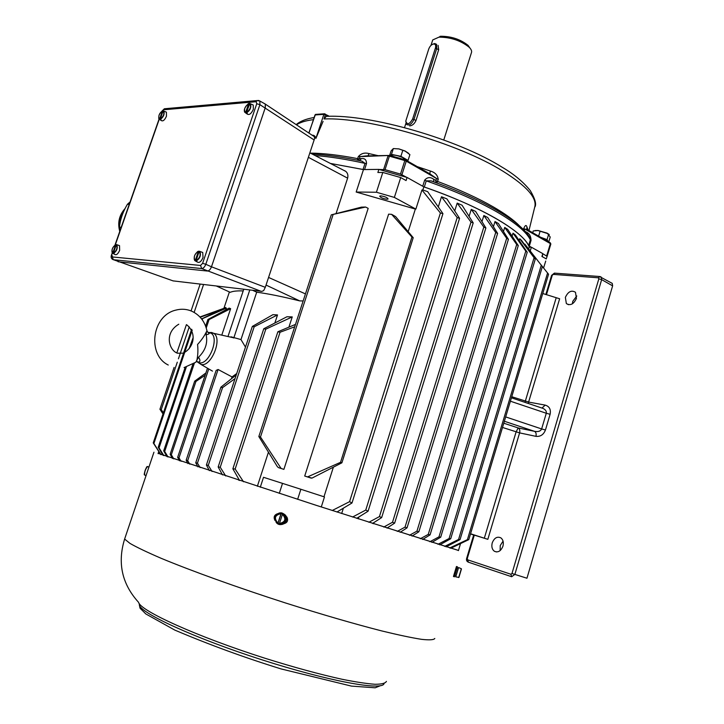 <?xml version="1.0" encoding="UTF-8"?>
<svg xmlns="http://www.w3.org/2000/svg" width="724" height="724" viewBox="0 0 724 724"><rect width="100%" height="100%" fill="white"/><g stroke="black" fill="none" stroke-linecap="round" stroke-linejoin="round"><path stroke-width="1.09" d="M211.471 266.803L265.301 107.641L265.301 104.102L264.351 103.532L265.256 104.039L265.301 107.65L211.48 266.794C210.394 269.509 209.028 270.921 207.381 271.038L118.093 261.744L207.381 271.038C209.037 270.93 210.394 269.518 211.471 266.803L265.292 287.328L263.672 290.605L261.898 291.365L172.991 280.867M313.239 135.958L314.325 136.682L314.605 138.537L265.292 287.328M209.037 332.452L210.874 333.094C219.906 337.547 208.738 365.647 199.082 362.724L196.729 361.457M208.476 332.416L208.005 332.425M207.924 332.289L209.136 332.832C208.63 333.257 207.906 332.578 206.964 330.805L206.955 330.759M196.711 361.493L198.014 362C200.367 362.109 200.557 360.498 198.584 357.194L196.874 360.181C197.96 355.149 198.186 349.909 197.562 344.479C201.363 340.325 204.322 336.09 206.43 331.764L206.964 330.805C204.901 321.583 199.86 315.067 191.842 311.239C186.656 309.021 181.235 308.659 175.579 310.171C151.66 315.89 147.117 354.869 168.258 365.023M189.154 348.687L192.982 338.036M198.584 357.194C205.399 350.516 207.915 343.04 206.123 334.778L206.43 331.764M206.123 334.778C208.548 334.316 209.562 333.664 209.136 332.832L210.874 333.094M184.068 367.584L195.815 362.235L196.874 360.181M412.635 119.017L435.414 48.083C436.074 45.494 435.513 44.128 433.73 43.983C431.576 44.39 429.929 46.028 428.789 48.897L405.775 121.098C407.196 125.08 409.485 124.383 412.635 119.017L413.983 119.397C411.694 124.266 409.178 125.922 406.445 124.356L405.775 121.098M432.708 44.227L434.726 43.521L436.545 44.327L436.753 48.454L413.983 119.397L415.956 120.591L438.681 49.721L438.092 45.359M129.243 204.331L127.415 204.277C122.917 211.806 120.247 219.444 119.406 227.182L121.216 227.282M119.822 230.313L119.406 227.182M127.415 204.277L129.605 202.331M367.873 155.877L369.122 153.633C364.769 152.357 361.149 153.37 358.262 156.692L357.231 160.14M436.853 182.964L438.246 179.498C437.694 175.163 435.061 172.348 430.346 171.045L417.323 166.656M324.017 118.944L325.284 114.745L327.601 116.075L326.289 116.365L324.017 118.944C367.937 117.053 458.229 143.18 502.872 171.154C526.791 186.104 537.398 198.15 534.683 207.281L528.954 230.576M308.967 133.116L314.994 114.962L323.872 114.347L315.89 138.438L323.085 121.379M315.89 138.438C315.338 136.157 314.08 135.071 312.116 135.207M344.841 170.71L344.298 170.611M529.316 236.848L530.348 239.816L528.601 245.572C524.737 237.834 513.506 228.612 494.899 217.897C475.749 207.082 452.21 196.783 424.291 187.018L426.246 180.855L431.024 180.846L434.355 182.05M527.524 229.761L526.755 226.458C526.077 224.739 525.072 225.399 523.76 228.422L523.506 229.599M358.516 160.402L361.864 161.099L365.023 163.371C346.199 159.208 329.583 156.61 315.166 155.579M364.579 169.561L366.525 163.561L365.023 163.371L363.041 169.479L330.37 163.425L363.475 169.579L378.878 169.389L407.078 177.452L423.839 186.855C481.243 206.53 524.791 232.431 529.262 247.101L531.371 247.219L542.783 253.617L542.294 256.685M542.783 253.717L547.118 256.341L546.258 258.893M528.601 245.572L531.19 247.201M423.775 186.828L424.291 187.018M379.267 169.488L385.023 169.66L400.499 174.077L406.671 177.326M363.041 169.479L363.529 169.579M529.298 246.142L531.045 240.395C530.918 236.133 529.289 233.336 526.158 231.997L526.067 232.386M529.226 236.703L530.258 238.585C526.14 230.286 514.918 220.811 496.583 210.159C478.7 199.905 456.844 190.131 431.024 180.846L433.812 181.787L433.595 179.199C430.282 176.819 427.305 177.136 424.662 180.158L422.735 186.24M430.038 173.977L436.572 178.493L435.757 180.43L437.151 181.498M366.525 163.561C366.453 159.787 364.769 158.14 361.457 158.619L359.448 160.592M357.937 158.891L359.475 158.665L359.973 156.655L366.109 155.913M524.357 230.485L524.701 228.911L529.063 230.639M549.978 242.612L550.367 243.59L523.76 228.422M527.497 229.743L526.737 228.223L527.045 229.481L550.258 242.775L550.846 243.943L547.118 256.341M430.671 174.294L405.865 160.131L389.711 155.443L358.262 156.692M429.748 173.769L430.346 171.045M401.938 174.665L406.264 161.153L438.246 179.498M456.455 566.512L453.459 576.485M455.749 568.964L454.201 574.078M453.477 576.494L454.455 576.811L457.459 566.82M454.853 575.761L455.984 576.132L458.337 568.286M461.405 568.793L460.337 568.286L461.45 568.992L458.926 577.417L455.785 576.874M458.301 568.268L455.939 576.114M460.31 568.286L458.582 567.553M147.253 466.718L148.465 466.817M145.56 475.433L144.519 474.835M280.984 513.669L277.898 523.334L279.346 523.877L282.586 513.805L280.984 513.669C274.803 515.126 273.79 518.266 277.944 523.099M275.355 520.239C278.722 525.325 282.179 525.352 285.709 520.339C286.369 517.732 285.654 515.633 283.546 514.031L281.536 513.226L277.31 514.275M281.256 513.37L278.016 523.443M280.269 524.574C283.229 524.665 285.274 523.298 286.387 520.493L285.627 515.271L281.754 512.854M275.22 516.873C278.025 512.112 281.455 511.578 285.491 515.253C289.899 521.117 280.369 528.348 276.143 522.339L275.22 516.873M116.329 244.676L115.686 244.676L112.727 253.129L113.704 253.88L114.329 253.943L113.351 253.183L116.311 244.721L117.388 244.866M113.94 253.943L114.835 254.432C116.455 255.31 118.057 253.925 119.65 250.296L119.514 245.635L118.673 245.364M163.045 111.044L162.429 110.998L159.561 119.207L160.493 120.03L161.144 119.976L160.203 119.161L163.081 110.944L163.859 111.125C164.683 114.311 163.497 117.08 160.294 119.442M162.484 110.917C159.425 113.025 158.266 115.759 159.027 119.098L161.325 120.564C162.99 121.532 164.692 120.084 166.448 116.211L166.42 112.166L165.597 111.831M249.409 103.677L248.667 103.586L245.59 112.645L247.364 113.496L246.377 112.582L249.798 103.432M245.626 112.944L247.156 113.985C249.21 115.351 251.264 113.795 253.337 109.333L253.237 105.016L252.079 104.518M246.739 113.071L246.567 113.559M198.403 251.319L195.227 260.685L196.249 261.518L197.018 261.581L195.987 260.749L199.172 251.382L198.403 251.319C194.385 254.187 193.326 257.31 195.227 260.685M196.548 261.581L197.227 261.97C199.227 263.201 201.154 261.735 203.019 257.554L202.738 252.486L201.525 252.079M195.987 260.749C200.023 257.88 201.082 254.758 199.172 251.382L200.376 251.699M163.018 413.947L159.932 409.25L174.095 367.421M159.932 409.25L161.244 409.612L177.299 362.172M178.421 358.842L189.245 326.859M194.141 312.397L203.562 284.55M200.132 284.143L191.082 310.858M186.412 324.642L176.855 352.85M221.897 334.787L230.63 308.677L229.137 308.089L207.906 319.492L209.055 319.601L230.63 308.677M225.779 309.89L226.35 308.171L201.661 318.994M201.607 318.931L225.526 307.501L226.35 308.171M199.942 316.976L223.426 308.496M260.296 487.225L263.518 477.297L300.867 489.261L297.645 499.325M323.972 496.791L333.375 467.17M408.173 231.662L415.35 209.073L415.866 209.091L394.363 197.417L376.426 192.24L356.181 192.041L415.35 209.073M356.181 192.041L363.475 169.579M413.223 237.707L341.9 462.808L311.999 478.102L307.546 476.908L340.533 462.328L411.947 237.047L391.594 214.322L395.576 216.567L413.223 237.707L411.947 237.047M391.594 214.322L388.616 214.159L304.714 476.039L311.211 478.13M278.523 467.65L277.392 466.709L258.839 436.536L260.477 436.988L281.093 468.437L278.523 467.65L283.889 469.369L368.172 208.358L365.584 207.037L331.284 214.847L361.412 207.145L365.584 207.037M257.364 486.266L268.45 452.165M238.784 480.229L239.001 479.55M288.903 327.158L292.252 316.913L265.789 329.158L263.789 328.741L286.939 316.759L292.252 316.913M274.858 323.013L277.518 314.922L272.93 314.668L252.332 326.424L254.178 326.786L277.518 314.922M229.942 292.188L230.25 292.333C232.676 291.175 236.992 290.704 243.192 290.921M336.054 213.625L347.62 178.158C348.325 175.353 347.71 173.09 345.782 171.38L343.113 170.004M245.481 347.104L240.974 339.574L256.712 292.188C268.369 293.772 282.695 296.677 299.709 300.894L303.139 300.949M231.418 378.77L232.033 376.914L236.721 373.548M387.023 199.254C382.896 198.629 380.453 197.589 379.684 196.132L380.743 195.869C384.869 196.485 387.322 197.525 388.1 198.982L387.023 199.254M378.878 169.389L377.874 172.493L382.806 172.448L376.426 192.24M407.078 177.452L406.074 180.566L400.725 177.57L382.806 172.448M545.733 261.038L543.579 267.952M542.783 253.617L541.923 256.468L546.303 258.921M400.725 177.57L394.363 197.417M423.839 186.855L422.852 189.969L421.938 189.978L415.866 209.091M524.692 244.676L524.855 244.124L525.181 244.54M519.208 240.522L519.751 238.748L521.642 240.558L535.253 259.255L519.751 238.748M512.103 236.133L513.008 233.173L515.425 235.047L527.226 252.242L525.796 251.101L513.008 233.173M503.479 231.517L504.737 227.427L507.66 229.363L518.275 245.581L516.701 244.504L504.737 227.427M493.424 226.684L495.008 221.535L498.411 223.517L508.411 239.3L506.673 238.287L495.008 221.535M481.967 221.635L483.858 215.508L487.741 217.526L497.605 233.418L495.723 232.476L483.858 215.508M373.394 523.724L373.711 522.683M469.089 216.358L471.27 209.354L475.623 211.417L485.876 227.951L483.831 227.074L471.27 209.354M358.299 518.882L358.896 516.981M454.753 210.865L457.179 203.1L462.048 205.2L473.197 222.911L470.989 222.114L457.179 203.1M341.683 513.533L343.366 508.194M438.319 206.838L441.495 196.765L446.907 198.892L459.568 218.313L457.197 217.589L441.495 196.765M528.683 249.002L529.262 247.101M422.852 189.969L427.685 191.661L442.943 213.643L440.4 213.01L421.938 189.978M446.084 546.855L460.075 539.552L542.366 266.595L528.411 248.658M524.855 244.124L542.366 266.595M540.602 264.278L548.557 274.242L468.799 539.624L450.717 548.294M457.197 217.589L365.765 510.067L368.082 511.216L459.568 218.313M368.082 511.216L356.688 518.357M365.765 510.067L352.57 517.036M470.989 222.114L379.43 516.583L381.657 517.588L473.197 222.911M381.657 517.588L372.525 523.443M379.43 516.583L368.878 522.276M483.831 227.074L392.517 522.266L394.643 523.135L485.876 227.951M394.643 523.135L386.996 528.086M392.517 522.266L383.765 527.054M495.723 232.476L405.024 527.126L407.042 527.859L497.605 233.418M407.042 527.859L400.164 532.294M405.024 527.126L397.286 531.38M412.047 536.086L418.861 531.769L508.411 239.3M418.861 531.769L416.933 531.172L506.673 238.287M416.933 531.172L409.476 535.271M422.635 539.452L430.083 534.873L518.275 245.581M420.336 538.719L428.255 534.412L516.701 244.504M428.255 534.412L430.083 534.873M431.893 542.385L440.699 537.19L527.226 252.242M429.857 541.742L438.979 536.864L525.796 251.101M438.979 536.864L440.699 537.19M439.749 544.864L450.708 538.746L535.253 259.255M437.993 544.312L449.079 538.538L533.977 258.061M449.079 538.538L450.708 538.746M444.663 546.403L458.563 539.461L541.244 265.346M458.563 539.461L460.075 539.552M440.4 213.01L349.565 501.687L351.991 502.99L442.943 213.643M351.991 502.99L336.959 512.013M321.284 506.963L324.461 496.945L300.867 489.261M349.565 501.687L332.226 510.492M531.371 247.219L530.24 250.947M449.704 547.977L467.396 539.661L547.588 272.948M467.396 539.661L468.799 539.624M207.489 368.208L177.642 457.36L179.471 460.808M189.806 464.211L187.688 460.645L186.159 460.202L216.141 370.407L218.096 369.493L232.033 376.914M240.974 339.574L231.019 336.805M249.771 290.016L233.78 338.027M228.096 336.153L243.735 289.301M256.712 292.188L252.785 290.369M187.688 460.645L218.096 369.493M186.159 460.202L187.932 463.595M181.036 461.324L178.991 457.849L208.747 368.941M177.642 457.36L178.991 457.849M205.154 375.195L195.951 381.421L194.693 381.15L170.149 454.238L172.475 458.491M194.693 381.15L205.888 372.996M192.819 364.299L163.687 450.862L166.991 456.663M205.643 326.207L207.906 319.492M163.687 450.862L164.692 451.441L194.34 363.321M206.24 327.963L209.055 319.601M164.692 451.441L168.031 457.007M170.149 454.238L171.326 454.781L195.951 381.421M171.326 454.781L173.787 458.926M235.047 378.58L222.558 387.612L220.883 387.195L236.268 374.887M197.887 466.862L195.742 462.754L220.883 387.195M195.742 462.754L197.444 463.143L222.558 387.612M200.123 467.595L197.444 463.143M209.372 470.627L206.403 464.998L252.332 326.424M206.403 464.998L208.286 465.351L254.178 326.786M212.06 471.505L208.286 465.351M185.163 367.367L158.221 447.242L163.081 455.351M220.639 309.836L200.195 317.257M191.652 329.23L153.235 442.889L160.737 454.554M153.235 442.889L153.886 443.541L192.204 330.153M153.886 443.541L161.036 454.654M294.695 326.814L280.043 332.253L277.871 331.773L295.473 324.415M239.535 480.474L232.866 468.799L277.871 331.773M232.866 468.799L235.155 469.034L280.043 332.253M243.499 481.759L235.155 469.034M158.221 447.242L159.063 447.857L186.303 367.086M202.249 319.8L202.503 319.049M159.063 447.857L163.823 455.595M222.485 474.917L218.168 466.953L263.789 328.741M218.168 466.953L220.232 467.242L265.789 329.158M225.716 475.967L220.232 467.242M474.301 535.126L467.251 558.602L466.654 558.394L473.695 534.946L487.831 539.326L519.606 432.889L535.941 436.346C540.43 436.798 543.597 434.681 545.453 430.002L550.104 414.291C551.054 409.449 549.426 406.399 545.208 405.123L542.014 408.019M576.431 298.415L575.48 292.279C571.462 289.872 568.087 291.573 565.363 297.374L566.349 303.564C570.349 305.926 573.716 304.207 576.431 298.415M502.927 546.195C503.832 542.484 503.144 539.697 500.863 537.851C497.162 536.222 494.284 537.887 492.239 542.855C491.325 546.602 492.03 549.398 494.356 551.254C498.031 552.837 500.89 551.145 502.927 546.195M542.765 293.519L559.643 298.768L528.194 403.44M524.972 402.354L556.132 297.971M470.564 533.76L484.32 538.213L516.094 431.911L518.167 427.929L534.511 431.332C538.194 432.029 540.566 431.233 541.643 428.943L505.678 416.915M473.677 535L470.5 533.968M487.831 539.326L484.32 538.213M535.941 436.346C536.493 433.911 536.013 432.237 534.511 431.332L504.375 421.259M510.402 401.205L546.285 413.259C546.665 411.359 545.625 409.766 543.154 408.463L541.271 407.829M576.793 295.989L572.756 301.347L572.403 303.818M503.053 541.145L500.248 545.525L500.148 550.593M467.251 558.602L467.668 559.824L510.918 574.259L511.977 573.499L526.954 578.232L612.631 285.853L612.251 283.383L611.309 282.849M258.839 436.536L331.284 214.847M260.477 436.988L333.013 214.901M281.093 468.437L283.889 469.369M304.714 476.039L307.546 476.908M341.9 462.808L340.533 462.328M161.244 409.612L163.416 412.752M282.523 483.342L279.292 493.379M460.509 543.661L458.419 550.62M158.764 451.514L158.049 453.631M440.038 36.363L440.952 36.263C451.477 36.327 460.509 39.358 468.066 45.368L470.111 48.264M440.952 36.263L432.735 39.929L432.463 40.779M439.142 37.15C450.781 37.223 460.781 40.58 469.152 47.223C471.342 49.404 472.084 51.295 471.369 52.888L443.776 139.976M415.956 120.591C414.445 123.813 412.345 125.596 409.648 125.931M458.527 550.484L316.107 505.289L158.14 453.36M275.283 520.773L275.138 520.375C273.6 517.334 274.387 515.144 277.5 513.796M458.545 550.439L316.207 505.334L158.149 453.333M456.048 568.014L453.921 575.082M286.233 516.393L286.966 517.198C288.396 520.556 287.374 522.728 283.889 523.724M274.921 520.357C273.355 517.099 274.26 514.882 277.645 513.696M393.295 148.574L398.879 148.891L405.087 151.008L408.598 153.307M390.281 155.597L391.458 154.393L400.888 156.312L408.046 160.411L409.902 154.61L405.178 151.144L398.834 148.918L393.331 148.583L391.159 150.818L389.376 156.167L404.834 160.565L400.499 174.077M408.046 160.411L407.422 160.99M400.888 156.312L402.752 150.474M391.458 154.393L393.331 148.583M406.969 160.728L404.553 158.465L403.377 158.493M403.259 159.262L403.476 157.886C397.177 155.171 392.833 154.42 390.426 155.633M404.354 159.588L404.553 158.465M535.081 230.522L538.041 230.476L547.136 233.137L549.263 234.549M548.756 241.916L550.222 237.047L547.489 233.517L537.905 230.522L533.253 230.938L532.71 232.73M540.792 237.354L547.045 239.608L548.204 241.599M547.045 239.608L548.647 234.295M538.629 236.114L540.113 231.218M547.833 241.391C547.615 240.214 545.398 238.947 541.172 237.572M112.817 253.4L112.419 253.119L111.587 254.821C110.736 256.875 111.098 258.414 112.672 259.436L173.335 280.975M111.831 254.812L113.243 259.708L201.697 268.55L261.219 291.365M112.157 256.929L200.557 265.455L202.611 263.328L205.797 264.287L259.898 104.654L314.135 139.976M198.014 362L196.666 361.593M435.414 48.083L438.681 49.721M202.611 263.328L256.748 103.758L256.151 101.704L163.597 109.776L162.203 111.025M159.226 119.297L115.369 244.694M256.748 103.758L259.898 104.654L259.862 101.034L258.812 100.527M256.151 101.704L256.984 100.582L258.577 100.473M163.597 109.776L164.366 108.772L165.832 108.645M112.247 252.92L111.559 254.884M200.557 265.455L201.697 268.55C203.344 268.432 204.711 267.011 205.797 264.287L211.48 266.794M124.193 210.34C121.207 214.566 119.713 219.39 119.722 224.82M313.248 119.668C305.754 120.627 300.161 122.338 296.487 124.827M357.765 158.647C339.203 155.063 323.42 153.226 310.415 153.126M377.919 155.615L369.122 153.633M519.542 225.915C513.868 220.078 505.108 213.734 493.27 206.883C477.921 198.086 459.324 189.597 437.459 181.389M531.045 240.395L530.348 239.816C526.52 231.97 515.325 222.648 496.764 211.861C477.65 200.964 454.138 190.638 426.246 180.855L424.662 180.158M528.104 230.06L526.755 226.458M385.023 169.66L389.376 156.167L387.992 155.959L383.639 169.443M361.457 158.619L359.475 158.665M435.757 180.43L433.595 179.199M526.158 231.997L525.298 231.508M550.819 244.051L550.367 243.59L546.656 255.889M435.875 182.602L435.875 180.783M359.213 158.909L358.108 160.321M404.834 160.565L406.264 161.153L406.209 160.294L405.114 159.814L404.834 160.565M550.358 242.938L550.665 244.812M324.967 113.822L325.284 114.745L323.872 114.347L324.967 113.822M315.972 114.383L314.895 115.27M458.681 577.562L461.333 568.729M144.492 474.736C144.411 471.74 145.325 469.08 147.234 466.736M147.488 466.591L147.47 466.6C145.397 469.179 144.456 471.994 144.628 475.034M277.898 523.334L275.22 520.113C274.794 515.723 276.749 513.506 281.084 513.452C276.749 513.515 274.794 515.732 275.22 520.113M279.274 523.533C285.464 522.076 286.478 518.936 282.306 514.103M283.546 514.031L282.405 513.877L282.993 514.221C286.686 519.389 285.428 522.565 279.229 523.769M115.686 244.676C112.283 247.282 111.297 250.097 112.727 253.129M115.044 244.92L115.74 244.576C112.347 247.427 111.234 250.278 112.419 253.119L111.967 252.061M113.351 253.183C116.763 250.576 117.75 247.753 116.311 244.721M116.546 244.594L116.854 244.775C117.912 248.242 116.781 251.138 113.442 253.463M162.429 110.998C158.945 113.94 157.986 116.673 159.561 119.207M159.027 119.098L158.674 118.084M160.203 119.161C163.705 116.211 164.665 113.478 163.081 110.944M248.667 103.586C244.567 106.853 243.536 109.876 245.59 112.645M245.68 112.953L244.359 110.935M248.124 103.822L248.694 103.532M246.377 112.582C250.513 109.306 251.536 106.292 249.463 103.523M249.708 103.396L250.522 103.849C251.49 107.433 250.133 110.446 246.477 112.899M195.317 260.984L194.141 259.02M197.362 251.753L198.485 251.21M199.417 251.237L199.924 251.545C201.209 255.482 199.933 258.649 196.077 261.056M211.354 332.488L209.67 332.578L213.716 333.33L211.752 332.542M197.616 362.145L201.046 364.434C211.091 367.502 222.902 338.479 213.716 333.33L233.399 337.755M266.043 285.066L299.709 300.894M216.548 286.089L230.25 292.333M308.379 157.325L347.62 178.158M268.568 277.437L305.447 293.899M545.208 405.123L528.791 402.101L511.75 396.716M511.977 573.499L598.848 278.821L598.341 277.799L553.299 274.387L552.285 275.247L546.439 294.74M502.51 427.459L519.606 432.889C520.149 430.481 519.669 428.825 518.167 427.929L503.786 423.214M545.453 430.002L541.643 428.943L546.285 413.259L550.104 414.291M510.918 574.259L511.669 576.729L514.864 574.431L601.662 279.636L601.309 277.165L600.277 276.604M598.848 278.821L601.662 279.636L612.631 285.853M598.341 277.799L600.06 276.55M553.299 274.387L554.991 273.174M552.285 275.247L551.597 275.382M467.668 559.824L468.428 562.204L511.633 576.711M466.654 558.394L466.654 558.394C466.175 560.041 466.654 561.254 468.075 562.041M139.307 603.707L139.343 604.974C140.646 613.282 195.38 638.487 261.925 659.808C328.47 681.212 382.824 691.04 384.046 683.574M125.306 537.027L124.618 539.063C117.288 562.919 121.94 584.006 138.565 602.323C140.257 610.803 197.118 636.677 265.093 658.288C294.034 667.356 319.737 674.352 342.171 679.293C355.683 681.999 366.597 683.664 374.923 684.271C381.602 684.271 385.44 683.311 386.417 681.393M153.94 452.219L124.618 539.063L129.994 543.407C136.863 547.344 147.216 552.294 161.054 558.258C191.38 570.883 237.345 587.463 285.184 602.866C321.673 614.423 353.801 623.753 381.575 630.885C398.2 634.939 411.522 637.754 421.531 639.337C429.477 640.206 433.893 639.916 434.798 638.459M265.301 104.102L314.325 136.682M178.792 324.216C163.687 333.14 169.181 350.507 177.452 353.212L183.063 353.167C192.919 348.724 197.878 334.289 186.882 324.904M433.73 43.983L434.726 43.521M265.256 104.039L259.862 101.034L256.975 100.582L164.366 108.772L161.868 111.215M159.045 119.116L115.071 244.839M119.768 231.427C117.388 222.784 119.17 215.137 125.107 208.485M313.963 117.541C306.116 118.845 300.188 121.207 296.179 124.618M326.307 116.365C370.76 114.021 458.183 139.479 502.42 167.38C513.977 174.149 523.271 181.905 530.312 190.638C535.271 199.118 536.728 204.666 534.683 207.281M312.334 154.122C326.497 154.8 343.004 157.126 361.864 161.099L358.796 160.447M405.114 159.814L389.711 155.443L366.154 155.913M329.366 116.293L324.298 113.804L315.429 114.419L308.813 133.017M457.487 566.829L456.482 566.503M457.215 567.915L458.364 568.286M458.916 577.417L461.45 568.992M144.547 474.962C143.234 475.315 146.691 465.215 147.47 466.6L148.972 466.944M116.464 244.585L119.514 245.635M163.19 110.826L166.42 112.166M248.73 103.487C244.857 106.917 243.536 109.876 244.766 112.356M249.572 103.396L253.237 105.016M198.494 251.201C194.702 253.717 193.435 256.839 194.702 260.54M199.335 251.228L202.738 252.486M223.933 308.261L229.399 291.944M200.964 364.416L212.494 371.122M196.847 361.122L197.317 361.783M309.872 152.845L345.782 171.38M540.946 407.721L511.425 397.802M612.251 283.383L599.427 276.496L554.376 273.129L551.607 275.364L545.851 294.541M568.494 304.704L566.349 303.564M496.492 551.95L494.356 551.254M468.066 45.368L469.152 47.223M404.517 127.623L405.911 123.306M430.97 45.404L432.735 39.929M139.343 604.974C140.737 610.024 138.031 605.907 145.786 613.925L174.81 630.097C209.544 644.831 245.029 657.79 281.265 668.967L351.466 686.108L375.186 687.8L380.362 685.7"/></g></svg>

